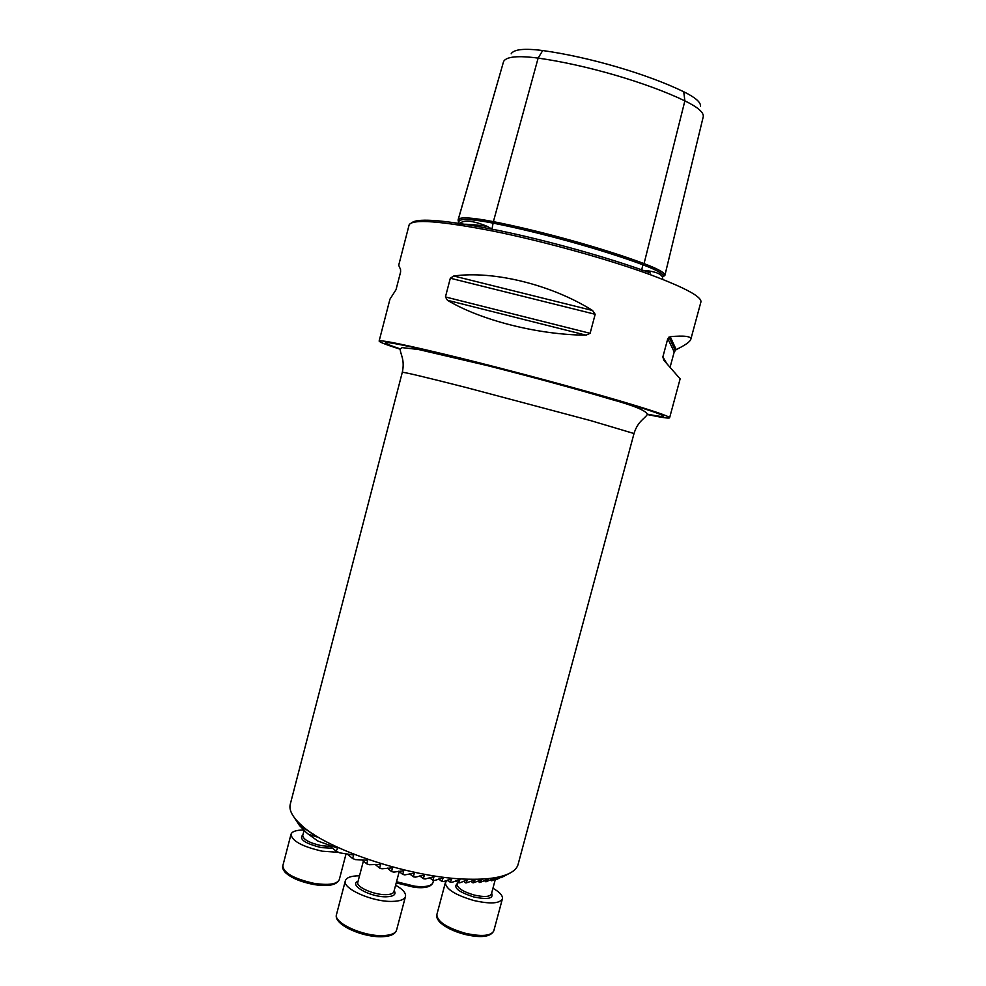 <?xml version="1.0" encoding="UTF-8"?>
<svg xmlns="http://www.w3.org/2000/svg" width="986" height="986" viewBox="0 0 986 986"><rect width="100%" height="100%" fill="white"/><g stroke="black" fill="none" stroke-linecap="round" stroke-linejoin="round"><path stroke-width="1.48" d="M511.167 53.811C513.842 49.288 524.367 48.203 542.707 50.545L538.134 58.1L493.394 221.64C541.93 231.242 604.332 248.669 644.055 263.607C658.303 269.018 665.242 272.962 664.884 275.414L663.368 276.474M458.626 222.565L458.083 219.964L459.143 220.95L458.034 224.796M458.133 219.804L503.587 61.514L458.293 219.422C460.413 216.809 472.121 217.549 493.394 221.64L491.965 229.109L487.232 226.373C472.269 220.211 462.73 219.558 458.601 224.414C464.554 223.859 474.093 224.512 487.232 226.373M457.985 224.783L459.131 220.975C461.226 218.436 472.713 219.188 493.579 223.206C541.684 232.758 603.518 250.013 642.934 264.803L641.467 270.682L646.113 270.558C657.847 272.025 663.368 274.946 662.666 279.346M634.01 433.544L518.106 864.365C516.553 870.071 510.243 874.237 499.175 876.874C491.016 878.736 480.749 879.512 468.387 879.192C413.294 878.563 326.046 849.661 300.57 824.407C292.238 816.642 288.812 809.9 290.291 804.169L402.3 372.326C405.16 359.422 400.131 354.073 400.18 348.97L402.066 347.614L418.508 349.5L487.232 365.572C529.605 376.295 577.66 389.334 610.322 399.12C633.604 405.505 645.966 410.57 647.395 414.293C644.918 418.742 637.905 420.911 634.01 433.544L590.91 420.689L466.341 387.56C425.151 377.071 403.804 371.993 402.3 372.326M508.801 873.719L501.184 877.651L504.561 875.605L496.685 879.413L498.904 877.38L491.583 880.794L494.294 878.279L485.913 881.817L488.378 879.13L479.738 882.519L481.969 879.672L473.07 882.914L475.104 879.919L465.922 883L467.537 879.771L459.821 882.84L458.33 882.778L460.018 879.537L451.847 882.371L450.269 882.248L451.81 878.908L443.417 881.583L441.753 881.398L443.158 877.971L434.518 880.473L432.768 880.215L434.05 876.702L425.139 878.994L423.29 878.674L424.461 875.1L415.254 877.158L413.294 876.751L414.379 873.128L404.802 874.878L402.732 874.397L403.742 870.724L393.747 872.129L391.553 871.538L392.502 867.853L381.976 868.789L379.622 868.074L380.547 864.402L369.306 864.722L366.755 863.835L367.716 860.236L355.428 859.619L352.581 858.486L353.691 855.047L339.541 852.816L336.115 851.164L337.705 848.182L317.874 841.033L308.396 834.255L316.42 836.794L301.839 826.416L295.11 818.873L305.709 831.987L299.51 825.516L295.553 819.526M453.782 275.994C493.419 270.46 551.482 284.634 592.574 310.504L595.174 314.287L590.109 333.317L586.017 335.154C538.159 334.895 480.441 320.179 447.459 300.274L445.438 296.959L450.319 278.225L453.782 275.994L592.574 310.504M669.605 417.805L680.13 378.858L663.849 360.26L662.863 356.92L667.781 338.654L670.197 336.67C684.592 335.388 691.457 336.3 690.779 339.43L700.898 302.024C701.946 296.885 685.356 287.875 651.13 274.995C609.299 259.564 544.568 241.521 493.407 231.155C440.335 220.901 412.234 218.818 409.116 224.931L398.701 265.283L400.538 269.424L400.612 271.939L396.027 289.687L389.951 299.177L379.129 341.057C381.04 339.64 408.068 345.31 460.228 358.041C510.575 370.477 575.158 387.794 617.556 400.217C652.325 410.459 669.667 416.326 669.605 417.805C668.976 418.606 661.557 417.509 647.321 414.527M400.131 349.217C386.278 344.78 379.29 342.068 379.129 341.057M690.779 339.43C689.855 341.945 684.987 345.334 676.162 349.599L674.214 351.953L670.147 367.002M542.707 50.545C589.012 56.954 647.247 74.036 683.729 91.747C695.093 97.331 700.701 102.125 700.553 106.118M503.587 61.514L503.624 61.428C506.447 56.572 517.958 55.462 538.134 58.1C586.251 64.879 646.952 82.651 684.876 100.868C697.373 106.944 703.536 112.133 703.326 116.397L664.884 275.414M465.922 883L463.63 881.262M473.07 882.914L471.037 881.385M479.738 882.519L477.988 881.213M485.913 881.817L484.471 880.745M491.583 880.794L490.461 879.968M496.685 879.413L495.736 878.711M501.184 877.651L499.89 876.714M423.29 878.674L419.789 875.925M413.294 876.751L409.56 873.781M402.732 874.397L398.763 871.205M391.553 871.538L387.301 868.099M379.622 868.074L375.062 864.365M458.33 882.778L455.779 880.831M450.269 882.248L447.484 880.104M441.753 881.398L438.721 879.044M432.768 880.215L429.502 877.663M366.755 863.835L361.825 859.78M352.581 858.486L347.121 853.95M336.115 851.164L329.595 845.705M308.396 834.255L305.709 831.987M338.481 852.311L322.299 851.201C302.345 846.641 291.905 841.009 291.006 834.292C291.992 831.506 296.182 830.076 303.565 829.99M492.951 888.25C499.803 892.194 502.959 895.719 502.404 898.825C499.705 903.62 490.19 904.187 473.847 900.526C455.273 895.029 445.783 889.064 445.376 882.63L447.57 880.165M395.608 885.218C402.806 889.273 406.096 893.02 405.492 896.447C404.482 899.552 400.094 901.204 392.329 901.401C372.572 902.116 341.994 888.522 345.346 880.769C346.493 877.528 351.102 875.876 359.2 875.802L359.52 875.802M683.729 91.747L684.876 100.868L644.055 263.607L642.934 264.803C656.923 270.102 663.738 273.948 663.393 276.339L664.268 274.712C664.539 272.641 657.785 268.944 644.031 263.607C604.319 248.682 541.93 231.254 493.419 221.653C472.06 217.647 460.622 216.883 459.106 219.336L458.934 221.468M400.205 348.871C372.77 339.591 383.381 340.478 432.065 351.534C481.069 362.959 563.006 384.54 613.502 399.33C665.957 415.007 677.271 419.95 647.42 414.182M411.914 222.651C418.372 217.659 447.496 220.309 499.298 230.601C549.091 240.929 610.334 258.147 650.378 272.962M595.174 314.287L450.319 278.225M590.109 333.317L445.438 296.959M586.017 335.154L447.459 300.274M676.162 349.599L670.197 336.67M674.214 351.953L667.781 338.654M666.524 363.107L662.863 356.92M337.73 848.317L337.039 847.738M300.619 824.493L297.587 821.942M316.407 836.892L315.36 836.017M396.52 881.743L414.773 886.217C425.459 887.314 431.523 886.106 432.965 882.593C431.165 886.956 424.892 888.522 414.12 887.277L396.224 882.864M313.918 883.32C328.584 885.514 337.039 884.282 339.295 879.623C336.657 885.206 328.042 886.821 313.437 884.467C300.262 881.78 290.87 877.774 285.237 872.413C282.97 869.677 282.156 867.495 282.809 865.856C283.598 873.004 293.964 878.822 313.918 883.32M332.615 848.243L321.263 847.603C304.637 843.35 298.536 839.074 302.949 834.748M304.058 830.458L302.727 835.573C303.294 839.591 309.542 842.968 321.473 845.692L330.446 846.419M465.109 933.212C481.427 936.811 490.991 936.047 493.789 930.895C490.609 937.008 480.909 938.167 464.702 934.383C453.301 931.314 444.908 927.148 439.534 921.885C436.995 918.755 436.108 916.339 436.847 914.638C437.143 921.479 446.559 927.678 465.109 933.212M491.62 893.18C493.863 898.529 487.947 899.799 473.872 896.977C458.305 891.948 452.82 887.449 457.405 883.468M457.714 882.31L457.171 884.331C457.442 888.201 463.137 891.775 474.254 895.054C484.04 897.248 489.746 896.915 491.385 894.055L495.391 879.155M336.522 914.429C333.009 922.748 363.452 936.7 383.295 935.591C391.085 935.233 395.509 933.397 396.582 930.069C395.213 934.161 390.518 936.367 382.482 936.7C362.638 937.674 332.824 924.424 336.522 914.429L345.346 880.769M394.166 890.654C396.483 894.413 393.882 896.459 386.376 896.792C370.477 897.346 348.132 884.886 358.078 881.25M363.39 861.061L357.807 882.285C355.847 886.944 374.088 895.029 385.92 894.647C390.616 894.548 393.278 893.562 393.895 891.689L399.219 871.575M301.839 826.428L300.57 824.407M492.039 880.683L499.175 876.874M675.2 350.276L668.989 337.064M316.407 836.794L312.722 833.688M433.569 880.325L432.965 882.593M346.061 853.827L339.295 879.623M291.006 834.292L282.809 865.856M502.404 898.825L493.789 930.895M445.376 882.63L436.847 914.638M405.492 896.447L396.582 930.069"/></g></svg>
